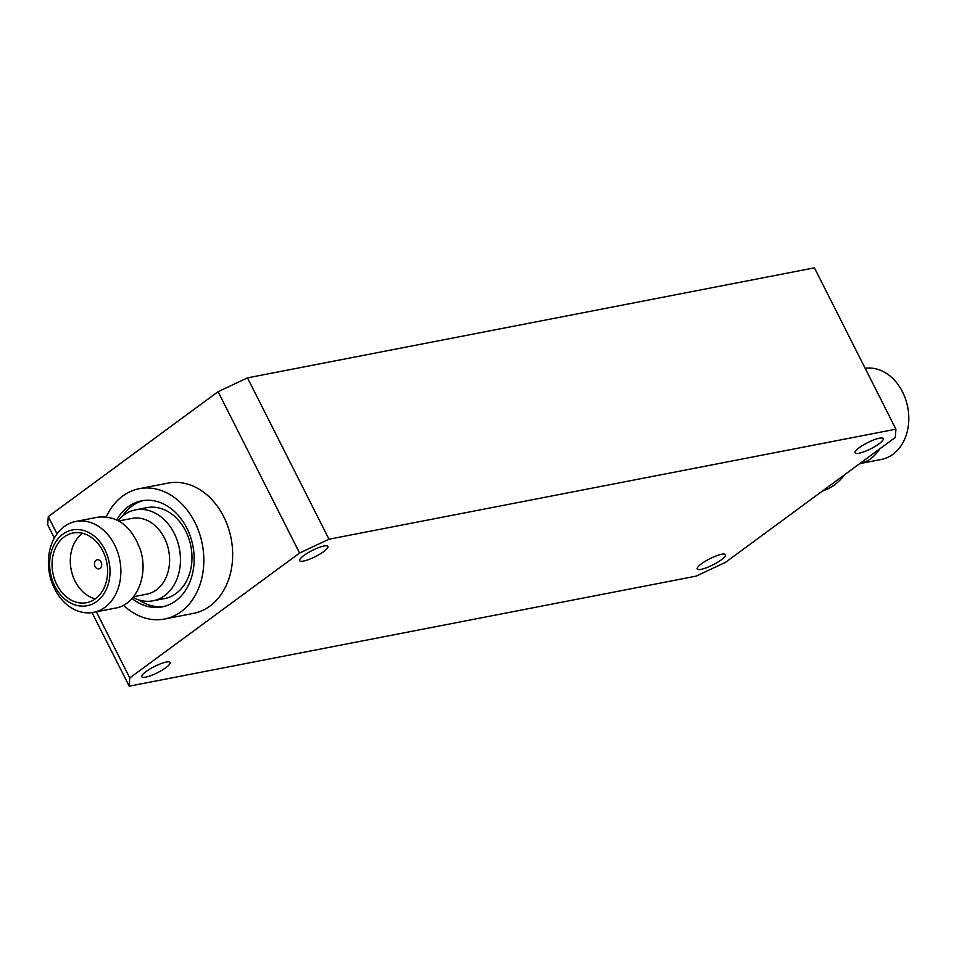 <?xml version="1.0" encoding="UTF-8"?>
<svg xmlns="http://www.w3.org/2000/svg" width="954" height="954" viewBox="0 0 954 954"><rect width="100%" height="100%" fill="white"/><g stroke="black" fill="none" stroke-linecap="round" stroke-linejoin="round"><path stroke-width="1.43" d="M874.77 387.312L884.406 406.38M879.683 448.917C874.568 456.918 867.89 461.831 859.661 463.644L881.389 459.434A46.305 35.799 79 0 0 906.3 401.395A46.305 35.799 79 0 0 865.159 368.28M135.385 509.889L146.916 507.659A46.305 35.799 79 0 1 189.464 540.536A46.305 35.799 79 0 1 164.565 598.575L153.034 600.805A46.305 35.799 -101 0 0 177.945 542.766A46.305 35.799 -101 0 0 135.385 509.889A46.305 35.799 -101 0 0 118.01 520.526M132.94 597.442A46.305 35.799 -101 0 0 153.034 600.805M133.512 596.739L146.761 594.163A38.589 29.836 -101 0 0 167.51 545.795A38.589 29.836 -101 0 0 132.046 518.404L118.809 520.967M93.456 612.373L115.553 608.08C136.172 604.931 148.776 575.548 140.465 550.041C131.747 526.334 117.569 515.375 97.916 517.163L75.807 521.456A46.305 35.799 -101 0 0 50.896 579.495A46.305 35.799 -101 0 0 93.456 612.373A46.305 35.799 -101 0 0 118.368 554.334A46.305 35.799 -101 0 0 75.807 521.456M51.719 578.327A38.589 29.836 -101 0 0 103.437 594.509A38.589 29.836 -101 0 0 84.322 530.698A38.589 29.836 -101 0 0 51.719 578.327M82.593 533.286A35.501 27.451 -101 0 0 71.133 569.538A35.501 27.451 -101 0 0 95.317 598.862M105.691 558.197A35.501 27.451 -101 0 0 73.064 533A35.501 27.451 -101 0 0 52.887 573.08A35.501 27.451 -101 0 0 86.587 602.701A35.501 27.451 -101 0 0 105.691 558.197M101.458 563.051A4.627 3.577 -101 0 0 97.201 559.759A4.627 3.577 -101 0 0 94.565 564.983A4.627 3.577 -101 0 0 98.966 568.846A4.627 3.577 -101 0 0 101.458 563.051M143.529 500.504A54.02 41.773 -101 0 0 131.962 506.049A54.02 41.773 -101 0 0 122.494 516.054M138.771 599.911A54.02 41.773 -101 0 0 164.1 606.458M132.01 598.516A54.02 41.773 -101 0 0 162.192 606.887A54.02 41.773 -101 0 0 192.899 545.903A54.02 41.773 -101 0 0 141.597 500.826A54.02 41.773 -101 0 0 128.122 506.801A54.02 41.773 -101 0 0 116.746 519.882M123.471 605.253A66.375 51.313 -101 0 0 164.541 619.015L193.364 613.422A66.375 51.313 -101 0 0 231.106 538.485A66.375 51.313 -101 0 0 168.071 483.106L139.248 488.698A66.375 51.313 -101 0 0 122.696 496.044A66.375 51.313 -101 0 0 106.311 516.829M164.541 619.015A66.375 51.313 -101 0 0 202.272 544.078A66.375 51.313 -101 0 0 139.248 488.698M844.624 474.71A66.375 51.313 79 0 1 834.511 484.847A66.375 51.313 79 0 1 822.408 491.048M701.5 563.731A15.824 3.446 153.2 0 0 697.219 568.954A15.824 3.446 153.2 0 0 712.9 564.899A15.824 3.446 153.2 0 0 725.469 554.679A15.824 3.446 153.2 0 0 716.18 555.908A15.824 3.446 153.2 0 0 701.5 563.731M859.327 447.641A15.824 3.446 153.2 0 0 855.058 452.864A15.824 3.446 153.2 0 0 870.728 448.809A15.824 3.446 153.2 0 0 883.297 438.59A15.824 3.446 153.2 0 0 874.019 439.818A15.824 3.446 153.2 0 0 859.327 447.641M146.093 671.533A15.824 3.446 153.2 0 0 141.824 676.756A15.824 3.446 153.2 0 0 157.505 672.701A15.824 3.446 153.2 0 0 170.062 662.481A15.824 3.446 153.2 0 0 160.785 663.71A15.824 3.446 153.2 0 0 146.093 671.533M303.932 555.443A15.824 3.446 153.2 0 0 299.651 560.666A15.824 3.446 153.2 0 0 315.333 556.611A15.824 3.446 153.2 0 0 327.902 546.392A15.824 3.446 153.2 0 0 318.612 547.62A15.824 3.446 153.2 0 0 303.932 555.443M96.366 611.812L129.768 677.948L299.592 553.034L218.084 391.689L247.491 377.867L328.987 539.213L895.913 429.181L895.353 437.397L725.529 562.311L696.134 576.133L129.207 686.164L92.049 612.611M54.366 538.032L47.7 524.819L48.272 516.603L57.013 533.906M895.913 429.181L814.418 267.835L247.491 377.867M218.084 391.689L48.272 516.603M129.768 677.948L129.207 686.164M328.987 539.213L299.592 553.034"/></g></svg>
